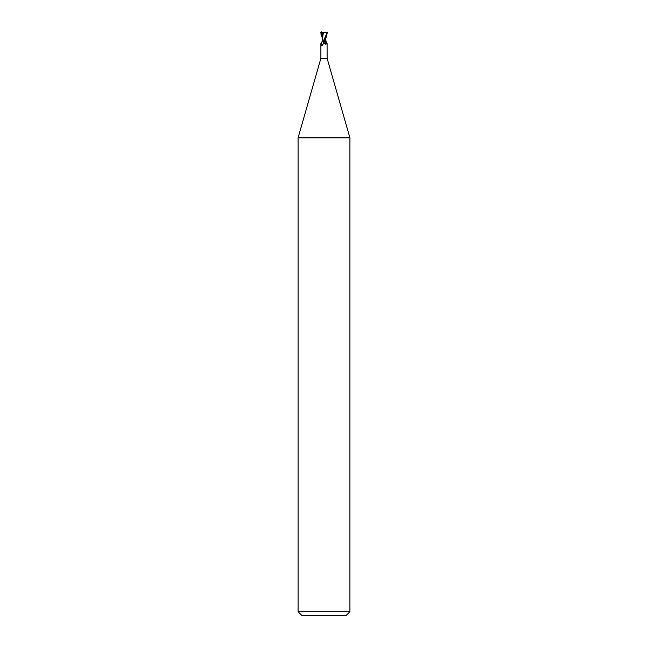 <?xml version="1.0" encoding="UTF-8"?>
<svg xmlns="http://www.w3.org/2000/svg" width="648" height="648" viewBox="0 0 648 648"><rect width="100%" height="100%" fill="white"/><g stroke="black" fill="none" stroke-linecap="round" stroke-linejoin="round"><path stroke-width="0.97" d="M322.283 41.472L320.89 43.61L320.89 58.32L298.08 137.87L349.92 137.87L349.92 611.712L298.08 611.712L301.968 615.6L346.032 615.6L349.92 611.712M320.89 58.32L327.11 58.32L349.92 137.87M325.579 38.313L325.037 41.415L325.636 41.415L323.887 41.472L326.017 41.472L327.086 43.546L326.389 43.837C325.831 44.518 325.158 44.185 324.365 42.857L324.478 43.052M327.11 58.32L327.086 43.546M322.963 41.472L323.725 43.23L322.153 45.603L321.611 45.482C320.711 43.708 320.711 43.157 321.611 43.837M322.153 45.603L321.611 45.482A3.345 3.11 -24.6 0 0 323.393 41.723M323.789 42.776L323.725 43.23M326.389 43.837A3.523 3.28 24.6 0 1 324.996 41.472L325.628 41.472L325.677 38.345L325.993 41.472M324.065 42.185L324.073 42.201A4.868 4.528 24.6 0 0 324.073 42.193A4.868 4.528 24.6 0 1 323.879 41.472L323.887 41.472C325.701 38.969 326.819 35.948 327.24 32.4L323.247 41.472L324.024 41.229M323.085 41.472L323.587 41.472M324 41.99L323.854 41.472M323.344 32.765L322.007 41.472M325.037 41.415L324 41.27M323.255 32.748L327.353 32.351M320.768 34.012L323.174 33.696M322.453 33.761L322.364 37.754M322.631 32.586L323.425 32.781M322.647 33.809L322.655 32.594L327.208 32.4M321.708 31.882L321.246 33.818L322.655 33.097M320.63 32.4L323.433 32.4M322.291 38.062L320.76 32.4M321.327 32.4L321.343 33.016M321.4 33.753L322.299 37.325M298.08 137.87L298.08 611.712M325.709 39.471L325.709 38.062M322.291 36.207L322.291 39.471"/></g></svg>
